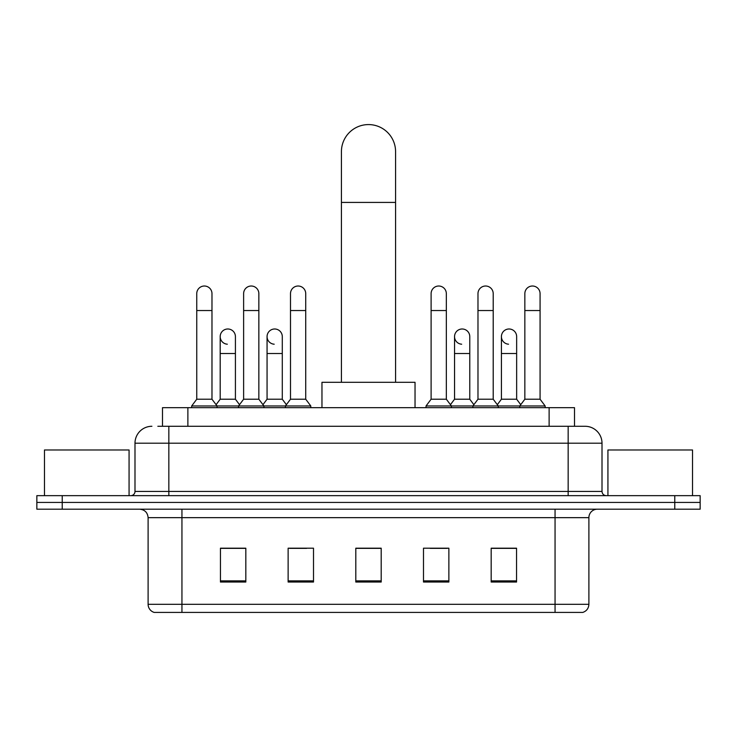 <?xml version="1.0" encoding="UTF-8"?>
<svg xmlns="http://www.w3.org/2000/svg" width="737" height="737" viewBox="0 0 737 737"><rect width="100%" height="100%" fill="white"/><g stroke="black" fill="none" stroke-linecap="round" stroke-linejoin="round"><path stroke-width="1.11" d="M162.499 426.281L162.499 407.672L574.501 407.672L574.501 426.281M158.225 426.281L579.162 426.281M157.838 426.281L168.837 426.281L168.837 443.204L134.991 443.204L134.991 491.432A4.229 4.229 0 0 1 130.762 495.66M151.914 426.281A16.923 16.923 0 0 0 134.991 443.204M585.086 426.281A16.923 16.923 0 0 1 602.009 443.204L568.163 443.204L568.163 426.281L584.828 426.281M602.009 443.204L602.009 491.432C602.258 494.002 603.667 495.411 606.238 495.66M62.23 495.66L36.85 495.66L36.85 502.431L62.23 502.431L36.85 502.431L36.85 509.193L62.23 509.193L62.23 502.431L674.77 502.431L62.23 502.431L62.23 495.66L674.77 495.66L674.77 502.431L700.15 502.431L674.77 502.431L674.77 509.193L62.23 509.193M674.77 509.193L700.15 509.193L700.15 495.66L674.77 495.66M588.891 604.294C588.66 608.347 586.634 611.056 582.801 612.419L555.053 612.419L555.053 604.294L588.891 604.294L588.891 517.66A8.457 8.457 0 0 1 597.357 509.193M555.053 612.419L154.199 612.419A8.457 8.457 0 0 1 148.109 604.294L148.109 517.66C147.603 512.519 144.784 509.7 139.643 509.193M516.554 582.037L516.554 548.199L491.174 548.199L491.174 582.037L516.554 582.037M448.87 582.037L448.87 548.199L423.489 548.199L423.489 582.037L448.87 582.037M245.826 582.037L245.826 548.199L220.446 548.199L220.446 582.037L245.826 582.037M313.511 582.037L313.511 548.199L288.13 548.199L288.13 582.037L313.511 582.037M381.195 582.037L381.195 548.199L355.805 548.199L355.805 582.037L381.195 582.037M148.109 604.294L181.947 604.294L181.947 612.419L170.505 612.419M539.834 612.419L197.166 612.419M500.57 548.374L494.057 548.374M289.65 548.374L306.574 548.374M242.777 548.374L236.264 548.374M430.261 548.374L447.184 548.374M381.195 548.374L355.805 548.374M245.826 548.374L220.446 548.374M516.554 548.374L491.174 548.374M129.067 495.66L129.067 449.975L44.469 449.975L44.469 495.66M341.424 382.291L341.424 151.656A27.076 27.076 0 0 1 368.5 124.581A27.076 27.076 0 0 1 395.576 151.656A27.076 27.076 0 0 0 368.5 124.581M395.576 382.291L395.576 151.656M415.032 407.672L415.032 382.291L321.968 382.291L321.968 407.672M196.751 310.544L211.98 310.544L211.98 399.214L196.751 399.214L196.751 293.621A7.619 7.619 0 0 1 204.849 286.03A7.619 7.619 0 0 1 211.98 293.621A7.619 7.619 0 0 0 204.849 286.03M196.751 399.214L191.675 405.976L191.675 407.672M211.98 399.214L217.056 405.976L191.675 405.976M243.625 399.214L243.625 310.544L258.853 310.544L258.853 399.214L243.625 399.214L238.548 405.976L217.056 405.976L217.056 407.672M243.625 310.544L243.625 293.621A7.619 7.619 0 0 1 251.713 286.03A7.619 7.619 0 0 1 258.853 293.621A7.619 7.619 0 0 0 251.713 286.03M258.853 399.214L263.929 405.976L238.548 405.976L238.548 407.672M290.498 399.214L290.498 310.544L305.726 310.544L305.726 399.214L290.498 399.214L285.422 405.976L263.929 405.976L263.929 407.672M290.498 310.544L290.498 293.621A7.619 7.619 0 0 1 298.586 286.03A7.619 7.619 0 0 1 305.726 293.621A7.619 7.619 0 0 0 298.586 286.03M305.726 399.214L310.802 405.976L285.422 405.976L285.422 407.672M310.802 405.976L310.802 407.672M431.108 310.544L446.336 310.544L446.336 399.214L431.108 399.214L431.108 293.621A7.619 7.619 0 0 1 439.197 286.03A7.619 7.619 0 0 1 446.336 293.621A7.619 7.619 0 0 0 439.197 286.03M431.108 399.214L426.032 405.976L426.032 407.672M446.336 399.214L451.413 405.976L426.032 405.976M477.981 399.214L477.981 310.544L493.21 310.544L493.21 399.214L477.981 399.214L472.905 405.976L451.413 405.976L451.413 407.672M477.981 310.544L477.981 293.621A7.619 7.619 0 0 1 486.07 286.03A7.619 7.619 0 0 1 493.21 293.621A7.619 7.619 0 0 0 486.07 286.03M493.21 399.214L498.286 405.976L472.905 405.976L472.905 407.672M524.845 399.214L524.845 310.544L540.074 310.544L540.074 399.214L524.845 399.214L519.769 405.976L498.286 405.976L498.286 407.672M524.845 310.544L524.845 293.621A7.619 7.619 0 0 1 532.943 286.03A7.619 7.619 0 0 1 540.074 293.621A7.619 7.619 0 0 0 532.943 286.03M540.074 399.214L545.159 405.976L519.769 405.976L519.769 407.672M545.159 405.976L545.159 407.672M227.328 344.207A7.619 7.619 0 0 1 220.188 336.606A7.619 7.619 0 0 1 228.277 329.006A7.619 7.619 0 0 1 235.416 336.606L235.416 353.52L220.188 353.52L220.188 336.606M235.416 353.52L235.416 399.214L220.188 399.214L220.188 353.52M220.188 399.214L216.088 404.687M235.416 399.214L239.516 404.687M274.192 344.207A7.619 7.619 0 0 1 267.061 336.606A7.619 7.619 0 0 1 275.15 329.006A7.619 7.619 0 0 1 282.289 336.606L282.289 353.52L267.061 353.52L267.061 336.606M282.289 353.52L282.289 399.214L267.061 399.214L267.061 353.52M267.061 399.214L262.952 404.687M282.289 399.214L286.389 404.687M461.675 344.207A7.619 7.619 0 0 1 454.545 336.606A7.619 7.619 0 0 1 462.633 329.006A7.619 7.619 0 0 1 469.773 336.606L469.773 353.52L454.545 353.52L454.545 336.606M469.773 353.52L469.773 399.214L454.545 399.214L454.545 353.52M454.545 399.214L450.436 404.687M469.773 399.214L473.873 404.687M508.548 344.207A7.619 7.619 0 0 1 501.418 336.606A7.619 7.619 0 0 1 509.507 329.006A7.619 7.619 0 0 1 516.646 336.606L516.646 353.52L501.418 353.52L501.418 336.606M516.646 353.52L516.646 399.214L501.418 399.214L501.418 353.52M501.418 399.214L497.309 404.687M516.646 399.214L520.746 404.687M692.531 495.66L692.531 449.975L607.933 449.975L607.933 495.66M187.88 426.281L187.88 407.672M549.12 426.281L549.12 407.672M168.837 495.66L168.837 491.432L602.009 491.432M134.991 491.432L168.837 491.432L168.837 443.204L568.163 443.204L568.163 495.66M555.053 509.193L555.053 517.66L148.109 517.66M588.891 517.66L555.053 517.66L555.053 604.294L181.947 604.294L181.947 509.193M381.195 580.867L355.805 580.867M313.511 580.867L288.13 580.867M245.826 580.867L220.446 580.867M448.87 580.867L423.489 580.867M516.554 580.867L491.174 580.867M341.424 202.417L395.576 202.417M211.98 310.544L211.98 293.621M258.853 310.544L258.853 293.621M305.726 310.544L305.726 293.621M446.336 310.544L446.336 293.621M493.21 310.544L493.21 293.621M540.074 310.544L540.074 293.621"/></g></svg>
